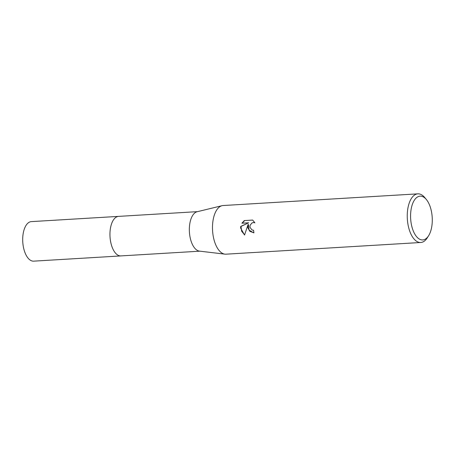<?xml version="1.0" encoding="UTF-8"?>
<svg xmlns="http://www.w3.org/2000/svg" width="455" height="455" viewBox="0 0 455 455"><rect width="100%" height="100%" fill="white"/><g stroke="black" fill="none" stroke-linecap="round" stroke-linejoin="round"><path stroke-width="0.68" d="M121.178 255.898A19.804 9.754 -93.4 0 1 120.933 255.915A19.798 9.748 -93.4 0 1 109.985 236.008A19.798 9.748 -93.4 0 1 118.567 216.381A19.804 9.754 -93.4 0 1 118.806 216.37M121.104 255.898A19.804 9.748 -93.4 0 1 109.979 236.008A19.804 9.748 -93.4 0 1 118.732 216.375M428.61 235.73L427.29 237.817A24.365 12.001 -93.4 0 1 420.773 242.492L226.004 254.18A24.365 12.001 -93.4 0 1 224.941 254.152L199.461 251.12A19.798 9.748 -93.4 0 1 189.371 231.242A19.798 9.748 -93.4 0 1 197.095 211.751L222.029 205.694A24.365 12.001 -93.4 0 1 223.081 205.535L417.855 193.847A24.365 12.001 -93.4 0 1 424.885 197.703L426.443 199.626A21.931 10.801 -93.4 0 1 432.25 218.195A21.931 10.801 -93.4 0 1 428.61 235.73A21.931 10.801 -93.4 0 1 417.383 237.533A21.931 10.801 -93.4 0 1 410.609 217.888A21.931 10.801 -93.4 0 1 415.409 198.778A21.931 10.801 -93.4 0 1 426.443 199.626M224.941 254.152A24.365 12.001 -93.4 0 1 212.519 229.684A24.365 12.001 -93.4 0 1 222.029 205.694M247.804 227.568L248.1 224.451L244.545 235.053L240.604 228L240.706 226.425L248.68 222.796L241.912 223.2L244.329 220.567L252.679 220.066L254.868 222.825L253.594 222.501L252.07 222.876L250.182 225.088L249.937 226.59L250.045 227.432L252.013 229.957L253.589 230.275A24.365 12.001 86.6 0 0 253.924 232.835L249.823 231.322L247.804 227.568M420.773 242.492A24.365 12.001 -93.4 0 1 407.288 217.996A24.365 12.001 -93.4 0 1 417.855 193.847M252.701 220.089L244.329 220.567M253.685 232.846L249.084 230.111L248.402 224.457L248.1 224.451M253.742 222.506L254.789 222.66M244.642 220.573L242.236 223.183M248.68 222.796L241.008 226.425L241.611 231.163L244.591 234.865M241.008 226.425L240.706 226.425M118.562 216.375A19.804 9.754 -93.4 0 0 109.996 236.367A19.804 9.754 -93.4 0 0 120.575 255.926A19.804 9.754 -93.4 0 0 120.933 255.915L33.687 261.147A19.798 9.748 -93.4 0 1 33.329 261.153A19.798 9.748 -93.4 0 1 22.75 241.605A19.798 9.748 -93.4 0 1 31.315 221.619L197.521 211.643M253.594 222.501L253.901 222.506M120.939 255.909L199.893 251.171"/></g></svg>
